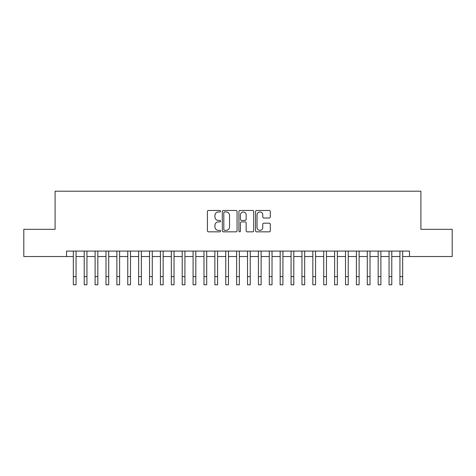 <?xml version="1.0" encoding="UTF-8"?>
<svg xmlns="http://www.w3.org/2000/svg" width="476" height="476" viewBox="0 0 476 476"><rect width="100%" height="100%" fill="white"/><g stroke="black" fill="none" stroke-linecap="round" stroke-linejoin="round"><path stroke-width="0.71" d="M220.584 211.213A0.75 0.75 0 0 0 219.835 210.463L208.482 210.463A1.071 1.071 0 0 0 207.411 211.534L207.411 230.771A1.071 1.071 0 0 0 208.482 231.836L219.835 231.836A0.75 0.75 0 0 0 220.584 231.092A0.75 0.75 0 0 0 219.835 230.342L218.365 230.342A3.421 3.421 0 0 1 214.944 226.921L214.944 225.321A3.421 3.421 0 0 1 218.365 221.899L219.835 221.899A0.75 0.75 0 0 0 220.584 221.15A0.75 0.75 0 0 0 219.835 220.406L218.365 220.406A3.421 3.421 0 0 1 214.944 216.985L214.944 215.384A3.421 3.421 0 0 1 218.365 211.963L219.835 211.963A0.75 0.75 0 0 0 220.584 211.213M269.232 218.002A1.071 1.071 0 0 0 270.297 216.931L270.297 211.534A1.071 1.071 0 0 0 269.232 210.463L256.623 210.463A1.071 1.071 0 0 0 255.552 211.534L255.552 230.771A1.071 1.071 0 0 0 256.623 231.836L269.232 231.836A1.071 1.071 0 0 0 270.297 230.771L270.297 224.25A1.071 1.071 0 0 0 269.232 223.185L263.835 223.185A1.071 1.071 0 0 0 262.764 224.25L262.764 227.486A2.856 2.856 0 0 1 259.908 230.342A2.856 2.856 0 0 1 257.046 227.486L257.046 214.819A2.856 2.856 0 0 1 259.908 211.963A2.856 2.856 0 0 1 262.764 214.819L262.764 216.931A1.071 1.071 0 0 0 263.835 218.002L269.232 218.002M66.533 256.534L23.8 256.534L23.8 229.319L55.097 229.319L55.097 191.215L420.903 191.215L420.903 229.319L452.2 229.319L452.2 256.534L409.467 256.534L409.467 251.09L66.533 251.09L66.533 256.534L73.334 256.534M237.066 211.534A1.071 1.071 0 0 0 235.995 210.463L223.387 210.463A1.071 1.071 0 0 0 222.316 211.534L222.316 230.771A1.071 1.071 0 0 0 223.387 231.836L235.995 231.836A1.071 1.071 0 0 0 237.066 230.771L237.066 211.534M240.005 210.463L252.613 210.463A1.071 1.071 0 0 1 253.684 211.534L253.684 230.771A1.071 1.071 0 0 1 252.613 231.836L247.217 231.836A1.071 1.071 0 0 1 246.146 230.771L246.146 222.97A1.071 1.071 0 0 0 245.08 221.899L241.499 221.899A1.071 1.071 0 0 0 240.434 222.97L240.434 231.092A0.75 0.75 0 0 1 239.684 231.836A0.75 0.75 0 0 1 238.934 231.092L238.934 211.534A1.071 1.071 0 0 1 240.005 210.463M76.059 256.534L84.222 256.534M86.941 256.534L95.111 256.534M97.83 256.534L105.993 256.534M108.718 256.534L116.882 256.534M119.607 256.534L127.77 256.534M130.489 256.534L138.659 256.534M141.378 256.534L149.541 256.534M152.266 256.534L160.43 256.534M163.155 256.534L171.318 256.534M174.037 256.534L182.207 256.534M184.926 256.534L193.089 256.534M195.815 256.534L203.978 256.534M206.703 256.534L214.866 256.534M217.586 256.534L225.755 256.534M228.474 256.534L236.637 256.534M239.363 256.534L247.526 256.534M250.245 256.534L258.414 256.534M261.134 256.534L269.297 256.534M272.022 256.534L280.185 256.534M282.911 256.534L291.074 256.534M293.793 256.534L301.962 256.534M304.682 256.534L312.845 256.534M315.57 256.534L323.734 256.534M326.459 256.534L334.622 256.534M337.341 256.534L345.511 256.534M348.23 256.534L356.393 256.534M359.118 256.534L367.282 256.534M370.007 256.534L378.17 256.534M380.889 256.534L389.059 256.534M391.778 256.534L399.941 256.534M402.666 256.534L409.467 256.534M224.565 211.963A0.75 0.75 0 0 0 223.815 212.712L223.815 229.593A0.75 0.75 0 0 0 224.565 230.342L226.112 230.342A3.421 3.421 0 0 0 229.533 226.921L229.533 215.384A3.421 3.421 0 0 0 226.112 211.963L224.565 211.963M246.146 214.872A2.856 2.856 0 0 0 243.29 212.016A2.856 2.856 0 0 0 240.434 214.872L240.434 219.335A1.071 1.071 0 0 0 241.499 220.406L245.08 220.406A1.071 1.071 0 0 0 246.146 219.335L246.146 214.872M73.334 276.621L76.059 276.621L76.059 284.785L73.334 284.785L73.334 251.09M76.059 276.621L76.059 251.09M84.222 284.785L86.941 284.785L84.222 284.785L84.222 251.09M86.941 284.785L86.941 251.09M95.111 284.785L97.83 284.785L95.111 284.785L95.111 251.09M97.83 284.785L97.83 251.09M105.993 284.785L108.718 284.785L105.993 284.785L105.993 251.09M108.718 284.785L108.718 251.09M116.882 284.785L119.607 284.785L116.882 284.785L116.882 251.09M119.607 284.785L119.607 251.09M127.77 284.785L130.489 284.785L127.77 284.785L127.77 251.09M130.489 284.785L130.489 251.09M138.659 284.785L141.378 284.785L138.659 284.785L138.659 251.09M141.378 284.785L141.378 251.09M149.541 284.785L152.266 284.785L149.541 284.785L149.541 251.09M152.266 284.785L152.266 251.09M160.43 284.785L163.155 284.785L160.43 284.785L160.43 251.09M163.155 284.785L163.155 251.09M171.318 284.785L174.037 284.785L171.318 284.785L171.318 251.09M174.037 284.785L174.037 251.09M182.207 284.785L184.926 284.785L182.207 284.785L182.207 251.09M184.926 284.785L184.926 251.09M193.089 284.785L195.815 284.785L193.089 284.785L193.089 251.09M195.815 284.785L195.815 251.09M203.978 284.785L206.703 284.785L203.978 284.785L203.978 251.09M206.703 284.785L206.703 251.09M214.866 284.785L217.586 284.785L214.866 284.785L214.866 251.09M217.586 284.785L217.586 251.09M225.755 284.785L228.474 284.785L225.755 284.785L225.755 251.09M228.474 284.785L228.474 251.09M236.637 284.785L239.363 284.785L236.637 284.785L236.637 251.09M239.363 284.785L239.363 251.09M247.526 284.785L250.245 284.785L247.526 284.785L247.526 251.09M250.245 284.785L250.245 251.09M258.414 284.785L261.134 284.785L258.414 284.785L258.414 251.09M261.134 284.785L261.134 251.09M269.297 284.785L272.022 284.785L269.297 284.785L269.297 251.09M272.022 284.785L272.022 251.09M280.185 284.785L282.911 284.785L280.185 284.785L280.185 251.09M282.911 284.785L282.911 251.09M291.074 284.785L293.793 284.785L291.074 284.785L291.074 251.09M293.793 284.785L293.793 251.09M301.962 284.785L304.682 284.785L301.962 284.785L301.962 251.09M304.682 284.785L304.682 251.09M312.845 284.785L315.57 284.785L312.845 284.785L312.845 251.09M315.57 284.785L315.57 251.09M323.734 284.785L326.459 284.785L323.734 284.785L323.734 251.09M326.459 284.785L326.459 251.09M334.622 284.785L337.341 284.785L334.622 284.785L334.622 251.09M337.341 284.785L337.341 251.09M345.511 284.785L348.23 284.785L345.511 284.785L345.511 251.09M348.23 284.785L348.23 251.09M356.393 284.785L359.118 284.785L356.393 284.785L356.393 251.09M359.118 284.785L359.118 251.09M367.282 284.785L370.007 284.785L367.282 284.785L367.282 251.09M370.007 284.785L370.007 251.09M378.17 284.785L380.889 284.785L378.17 284.785L378.17 251.09M380.889 284.785L380.889 251.09M389.059 284.785L391.778 284.785L389.059 284.785L389.059 251.09M391.778 284.785L391.778 251.09M399.941 284.785L402.666 284.785L399.941 284.785L399.941 251.09M402.666 284.785L402.666 251.09M84.222 276.621L86.941 276.621M95.111 276.621L97.83 276.621M105.993 276.621L108.718 276.621M116.882 276.621L119.607 276.621M127.77 276.621L130.489 276.621M138.659 276.621L141.378 276.621M149.541 276.621L152.266 276.621M160.43 276.621L163.155 276.621M171.318 276.621L174.037 276.621M182.207 276.621L184.926 276.621M193.089 276.621L195.815 276.621M203.978 276.621L206.703 276.621M214.866 276.621L217.586 276.621M225.755 276.621L228.474 276.621M236.637 276.621L239.363 276.621M247.526 276.621L250.245 276.621M258.414 276.621L261.134 276.621M269.297 276.621L272.022 276.621M280.185 276.621L282.911 276.621M291.074 276.621L293.793 276.621M301.962 276.621L304.682 276.621M312.845 276.621L315.57 276.621M323.734 276.621L326.459 276.621M334.622 276.621L337.341 276.621M345.511 276.621L348.23 276.621M356.393 276.621L359.118 276.621M367.282 276.621L370.007 276.621M378.17 276.621L380.889 276.621M389.059 276.621L391.778 276.621M399.941 276.621L402.666 276.621"/></g></svg>

